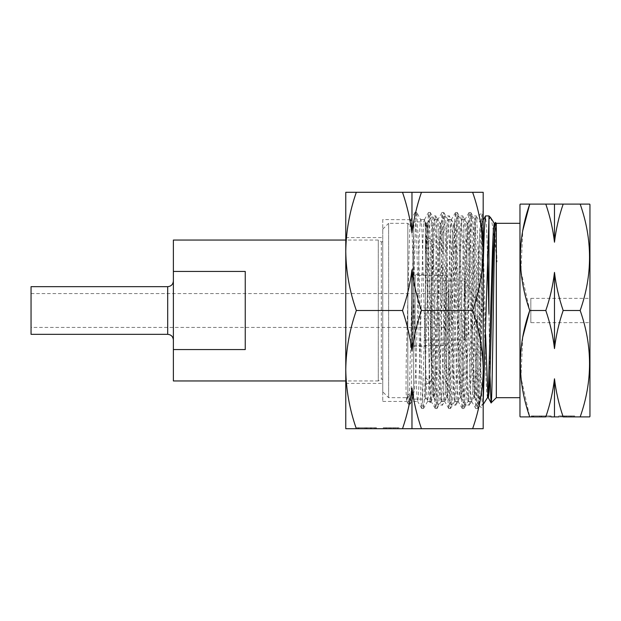 <?xml version="1.0" encoding="UTF-8"?>
<svg xmlns="http://www.w3.org/2000/svg" width="621" height="621" viewBox="0 0 621 621"><rect width="100%" height="100%" fill="white"/><g stroke="black" fill="none" stroke-linecap="round" stroke-linejoin="round"><path stroke-width="0.47" stroke-dasharray="3.1 2.33" d="M413.671 274.327L413.671 346.673L413.671 274.327L425.401 274.327L425.401 346.673L425.401 274.327M413.671 346.673L425.401 346.673M413.671 221.891L413.671 399.109L413.671 221.891L425.401 221.891L425.401 399.109L425.401 221.891M413.671 399.109L425.401 399.109M411.971 351.222L411.971 269.778C413.741 283.704 416.901 297.28 421.442 310.5C416.854 323.929 413.695 337.506 411.971 351.222C410.202 337.296 407.042 323.72 402.509 310.5C407.097 297.071 410.248 283.494 411.971 269.778M482.222 253.29L478.744 392.744L477.502 408.564L476.672 401.205L475.841 380.494L471.673 221.278L470.834 212.561L469.918 219.694L465.742 377.941L464.073 408.478L468.195 401.345L467.885 400.91C468.397 402.99 468.902 397.851 469.406 385.509L473.97 227.371C474.359 220.804 474.739 218.406 475.112 220.191L475.104 310.252C477.588 265.524 479.893 222.993 482.207 213.896L482.222 253.29L479.792 397.657L479.241 405.567L478.682 397.929L477.091 310.5C476.423 265.268 475.771 223.824 475.112 220.191L474.863 219.617M472.628 192.293C479.381 211.544 482.897 231.245 483.185 251.396C482.905 271.501 479.389 291.202 472.628 310.5C479.381 329.751 482.897 349.452 483.185 369.604L483.185 428.707L472.628 428.707C479.389 409.41 482.905 389.709 483.185 369.604L483.185 192.293L421.442 192.293C416.854 205.722 413.695 219.291 411.971 233.007C410.202 219.081 407.042 205.512 402.509 192.293L356.33 192.293C349.569 211.59 346.052 231.291 345.773 251.396L345.773 192.293L356.33 192.293M475.088 310.252L473.179 380.735C472.674 394.653 472.162 401.546 471.657 401.414C471.153 400.669 470.64 393 470.136 378.414L467.093 261.247L465.571 223.381L464.943 219.624L464.05 227.371L462.529 271.299L459.478 385.509C458.973 397.851 458.469 402.99 457.956 400.91L456.435 372.879L453.392 254.765L451.436 219.609L450.349 230.903L445.785 389.709L445.234 398.403L444.683 401.399L444.263 399.722L442.742 366.864L439.699 248.71L438.17 220.176C437.665 217.909 437.161 222.861 436.648 235.041L433.605 348.971L432.084 393.303L431.168 401.376L430.563 397.844L429.041 360.421L425.998 243.121C425.494 228.388 424.981 220.548 424.477 219.601C423.972 219.275 423.46 225.997 422.955 239.76L419.912 356.019L418.391 396.268L417.661 401.376L416.87 395.305L415.34 353.597L412.297 238.053C411.793 224.825 411.288 218.716 410.776 219.725C410.271 221.34 409.767 229.77 409.255 245.016L406.212 362.711L405.987 390.539L406.771 401.391L407.43 394.576L409.115 394.576L411.413 401.43L417.661 401.43M382.753 219.57L382.753 310.5L382.753 219.57L410.776 219.725M467.885 400.91L466.363 372.879L463.32 254.765L461.364 219.609L460.277 230.903L455.713 389.709L454.688 401.321L454.192 399.722L452.67 366.864L449.62 248.71L448.098 220.176C447.594 217.909 447.089 222.861 446.577 235.041L443.534 348.971L442.012 393.303L441.096 401.376L440.491 397.844L438.969 360.421L435.926 243.121C435.414 228.388 434.91 220.548 434.405 219.601C433.893 219.275 433.388 225.997 432.884 239.76L429.841 356.019L428.311 396.268L427.59 401.376L426.79 395.305L425.269 353.644L422.226 238.053C421.721 224.825 421.209 218.716 420.704 219.725C420.2 221.34 419.687 229.77 419.183 245.016L416.14 362.711L414.618 388.692L412.065 400.863L411.413 401.43M464.073 408.478L463.157 401.158L462.327 380.417L458.997 243.269L458.166 221.324L457.25 212.475L456.412 219.671L455.573 240.443L451.397 399.862L450.481 408.525L449.651 401.166L445.482 243.23L444.652 221.309L443.736 212.452L442.905 219.679L442.067 240.405L438.729 377.793L437.89 399.815L436.974 408.509L436.144 401.213L435.305 380.386L431.968 243.121L431.137 221.231L430.221 212.436L429.39 219.741L428.56 240.443L425.222 377.731L424.384 399.753L423.468 408.502L422.637 401.275L421.799 380.432L418.461 243.052L416.792 212.506L420.704 219.725M424.477 219.601L428.459 212.506L426.79 243.067L422.614 401.259L421.698 408.432L420.859 399.777L416.691 240.412L415.853 219.718L415.022 212.436L414.122 220.936L413.307 241.988L409.231 397.393L408.331 404.092L407.43 394.576M434.405 219.601L437.921 219.57M438.17 220.176L437.844 219.663L441.966 212.522L440.297 243.067L436.959 380.479L436.121 401.313L435.282 408.509L434.366 399.714L433.536 377.723L430.206 240.521L429.367 219.803L428.459 212.506M448.098 220.176L447.85 219.586M382.753 310.5L382.753 401.43L382.753 310.5M458.189 401.414L457.956 400.91M471.657 401.414L475.74 408.502L474.071 377.894L470.734 240.614L469.903 219.78L469.065 212.491L468.149 221.185L467.31 243.215L463.972 380.595L463.134 401.313L462.303 408.548L461.387 399.691L460.557 377.778L456.388 219.826L455.558 212.475L454.642 221.146L450.466 380.564L449.627 401.329L448.789 408.525L447.881 399.676L447.042 377.731L443.712 240.591L442.882 219.842L441.966 212.522M370.69 427.768L356.57 427.768L376.45 427.768L358.992 427.768L358.992 428.707L376.45 428.707L358.992 428.707L358.992 427.768L357.052 427.768L357.052 428.707L357.052 427.768L376.45 427.768L376.45 428.707L356.57 428.707L376.45 428.707L366.514 428.707L376.45 428.707L376.45 427.768L370.69 427.768L370.69 428.707M356.33 428.707L345.773 428.707L345.773 251.396C346.06 271.548 349.576 291.249 356.33 310.5C349.569 329.798 346.052 349.499 345.773 369.604C346.06 389.755 349.576 409.456 356.33 428.707L402.509 428.707C407.097 415.278 410.248 401.709 411.971 387.993C413.741 401.919 416.901 415.488 421.442 428.707L402.509 428.707M472.628 428.707L421.442 428.707M376.45 427.768L366.514 427.768L366.506 428.707L356.57 428.707L374.51 428.707L366.506 428.707L366.514 427.768L356.57 427.768L356.57 428.707L356.57 427.768L366.514 427.768L366.514 428.707L366.506 427.768L376.45 427.768L376.45 428.707M395.034 428.707L383.219 428.707L399.124 428.707L383.219 428.707L395.034 428.707L395.049 427.768L397.572 427.768L397.572 428.707L397.572 427.768L395.01 427.768L395.01 428.707L395.01 427.768L393.52 427.768L393.52 428.707L393.52 427.768L389.056 427.768L389.056 428.707L389.056 427.768L386.751 427.768L386.751 428.707L386.751 427.768L383.219 427.768L383.219 428.707L383.219 427.768L385.781 427.768L385.781 428.707L385.781 427.768L386.712 427.768L386.712 428.707L386.712 427.768L384.772 427.768L384.772 428.707L384.772 427.768L386.689 427.768L386.689 428.707L386.689 427.768L388.637 427.768L388.637 428.707L388.637 427.768L390.143 427.768L390.143 428.707L390.143 427.768L395.034 427.768L395.034 428.707L395.049 427.768L399.124 427.768L399.124 428.707L399.124 427.768L395.818 427.768L395.818 428.707L395.818 427.768L395.049 427.768L397.572 427.768L383.219 427.768L395.034 427.768L395.034 428.707M345.773 310.5L345.773 383.413L345.773 310.5M483.185 310.5L483.185 409.511L483.185 310.5M402.509 310.5L356.33 310.5M472.628 310.5L421.442 310.5M402.509 192.293L421.442 192.293M411.971 428.707L411.971 387.993M411.971 233.007L411.971 192.293M416.792 212.506L415.891 219.516L415.076 239.395L411.009 395.926L410.108 404.162L409.115 394.576M482.207 213.896L477.417 382.777L476.618 401.849L475.74 408.502M357.595 427.768L357.595 428.707M365.233 427.768L365.233 428.707M365.055 427.768L365.055 428.707M370.659 427.768L370.659 428.707M374.51 427.768L370.76 427.768L374.51 427.768L374.51 428.707L374.51 427.768L358.511 427.768L374.51 427.768M366.995 427.768L370.76 427.768L366.995 427.768L366.995 428.707M370.76 427.768L370.76 428.707L370.76 427.768M375.643 427.768L375.643 428.707M358.511 427.768L358.511 428.707M371.265 427.768L371.265 428.707M399.124 427.768L395.049 427.768L399.124 427.768M382.753 380.005L382.753 240.995L382.753 380.005A0.947 0.947 0 0 0 381.333 379.19L378.274 380.952L378.274 240.048L378.274 380.952L345.773 380.952M382.753 240.995A0.947 0.947 0 0 1 381.333 241.81L378.274 240.048L345.773 240.048M173.375 310.5L173.375 280.995L173.375 310.5M31.05 334.331L31.05 286.669M31.05 327.43L31.05 293.57L31.05 327.43L446.204 327.43L446.204 293.57L449.045 290.737L449.045 330.263L449.045 290.737M31.05 293.57L446.204 293.57L446.204 327.43L449.045 330.263M382.753 391.828L382.753 229.172L382.753 391.828L388.614 397.688L407.811 397.688L407.811 223.312L407.811 397.688L413.671 391.828L413.671 229.172L413.671 391.828M382.753 229.172L388.614 223.312L388.614 397.688L388.614 223.312L407.811 223.312L413.671 229.172M449.045 278.348L449.045 342.652L449.045 278.348L446.204 275.507L415.092 275.507L415.092 345.493L415.092 275.507A1.421 1.421 0 0 1 413.671 274.094L413.671 346.906L413.671 274.094M449.045 342.652L446.204 345.493L446.204 275.507L446.204 345.493L415.092 345.493A1.421 1.421 0 0 0 413.671 346.906M173.375 380.952L173.375 271.439L245.248 271.439L245.248 349.561L173.375 349.561M173.375 271.439L173.375 240.048M245.248 271.439L245.248 349.561L245.248 271.439M530.846 322.648L530.846 298.352L530.846 322.648L589.95 322.648L589.95 298.352L589.95 322.648M530.846 298.352L589.95 298.352M425.401 340.005L464.555 340.005L464.555 280.995L464.555 340.005L482.284 310.5L464.555 280.995L425.401 280.995L425.401 340.005L425.401 280.995M425.401 242.958L425.401 378.042L425.401 242.958L431.261 239.574L425.401 236.19L425.401 384.81L425.401 236.19M425.401 378.042L431.261 381.426L431.261 239.574L431.261 381.426L425.401 384.81M519.971 416.419L519.971 204.581M589.678 204.107L580.177 204.107C592.659 239.489 592.659 274.948 580.177 310.5L563.169 310.5C558.869 323.067 555.974 335.767 554.483 348.598C552.954 335.565 550.059 322.866 545.805 310.5L529.744 310.5L520.91 270.888L522.804 230.438M520.243 416.893L529.744 416.893L520.91 377.273L522.804 336.823M589.95 416.419L589.95 204.581M580.177 310.5C592.659 345.874 592.659 381.341 580.177 416.893L589.678 416.893M425.401 223.312L425.401 397.688L425.401 223.312L426.084 222.629L426.518 223.296L428.187 250.744L431.533 372.779L432.363 391.222L433.202 397.75L434.149 397.758L434.979 391.354L435.818 372.949L439.163 250.845L440.84 223.312L441.764 229.7L442.602 248.144L445.94 370.155L447.617 397.681L448.541 391.292L449.379 372.872L452.725 250.892L454.393 223.335L455.325 229.708L456.156 248.113L459.501 370.069L461.17 397.657L462.102 391.308L462.932 372.918L466.278 250.993L467.947 223.35L468.878 229.677L469.717 248.043L473.055 369.961L474.723 397.642L475.655 391.339L476.493 372.98L479.831 251.055L481.5 223.358L482.602 232.386L483.596 257.956L485.599 334.556M483.185 265.866L480.972 359.093L479.87 392.751L478.76 405.071C476.509 411.024 474.265 209.968 472.014 215.929C469.755 210.108 467.528 410.885 465.276 405.071C463.018 410.955 460.79 210.077 458.531 215.929C456.28 210.077 454.044 410.955 451.785 405.071C449.542 410.892 447.299 210.108 445.04 215.929C442.82 209.991 440.537 411.024 438.31 405.071C436.462 410.264 434.638 275.274 432.775 230.686C431.882 221.852 430.927 217.886 429.911 218.802C428.513 220.727 427.015 232.821 425.432 255.068L425.47 231.649L426.084 222.629C427.527 216.24 428.971 407.547 430.345 402.633L433.295 397.673L434.964 370.279L438.31 248.152L439.148 229.7L439.986 223.242L440.933 223.226M425.401 397.688L430.345 402.633C431.176 405.366 431.975 345.579 432.775 289.37C433.73 247.298 434.7 215.184 435.663 215.929L440.072 223.312L440.91 231.159L445.094 372.856L445.925 391.292L446.763 397.75L447.71 397.766M429.716 219.066L432.775 215.929L432.775 289.37M432.775 230.686L432.775 215.929L435.663 215.929C437.898 210.045 440.142 410.939 442.393 405.071L446.856 397.673L447.687 389.825L451.871 248.167L452.709 229.723L453.54 223.265L454.487 223.242M425.432 255.068L427.279 223.296L428.211 229.708L432.387 370.1L434.056 397.673L438.31 405.071L442.393 405.071C444.628 410.993 446.879 210.053 449.123 215.929L453.633 223.335L454.471 231.175L458.647 372.81L459.486 391.253L460.316 397.727L461.263 397.743M440.84 223.312L445.04 215.929L449.123 215.929C451.358 210.053 453.617 410.9 455.853 405.071L451.785 405.071L447.617 397.681M454.393 223.335L458.531 215.929L462.583 215.929C464.826 210.115 467.085 410.908 469.313 405.071L465.276 405.071L461.17 397.657M468.04 223.265L467.101 223.288L466.262 229.786L465.424 248.237L461.248 389.833L460.409 397.65L455.853 405.071C458.088 410.939 460.355 210.045 462.583 215.929L467.186 223.358L468.024 231.144L472.201 372.709L473.039 391.183L473.877 397.704L474.824 397.735M467.947 223.35L472.014 215.929L476.051 215.929C478.286 210.115 480.538 410.9 482.781 405.071L478.76 405.071L474.723 397.642M481.601 223.265L480.654 223.304L479.816 229.824L478.985 248.315L474.801 389.879L473.963 397.634L469.313 405.071C471.556 410.947 473.807 210.185 476.051 215.929L480.739 223.366L481.578 231.113L485.762 372.701L486.6 391.191L487.438 397.688M487.508 254.4L486.507 226.114L485.498 215.929M488.952 215.929L488.952 219.104M482.781 405.071L483.185 403.355M496.326 397.688L496.326 261.946M489.969 375.138L488.952 313.954M490.489 217.474C492.026 220.222 494.2 235.049 497.017 261.938L495.55 222.528M496.326 235.056L496.326 223.312M519.971 397.688L519.971 223.312L519.971 397.688M558.776 416.893L558.776 415.946L574.681 415.946L558.776 415.946L574.681 415.946L558.776 415.946L558.776 416.893L574.681 416.893L529.744 416.893M532.282 415.946L551.138 415.946L533.68 415.946L533.68 416.893L551.138 416.893L533.68 416.893L533.68 415.946L531.739 415.946L531.739 416.893L531.739 415.946L551.138 415.946L551.138 416.893L531.25 416.893L551.138 416.893L531.25 416.893L549.197 416.893L541.202 416.893L541.202 415.946L531.25 415.946L531.25 416.893L531.25 415.946L532.282 415.946L532.282 416.893M580.177 416.893L563.169 416.893C558.916 404.527 556.02 391.828 554.483 378.794C553 391.626 550.105 404.325 545.805 416.893M580.177 204.107L563.169 204.107C558.869 216.675 555.974 229.374 554.483 242.206C552.954 229.172 550.059 216.473 545.805 204.107L529.744 204.107M545.805 310.5C550.105 297.933 553 285.233 554.483 272.402C556.02 285.435 558.916 298.134 563.169 310.5M545.805 204.107L563.169 204.107M425.47 231.649L426.425 223.218L427.372 223.218M494.262 223.319L497.017 261.938M495.061 223.374L496.311 235.041M554.483 416.893L554.483 378.794M554.483 242.206L554.483 204.107M554.483 348.598L554.483 272.402M545.378 415.946L531.25 415.946L541.202 415.946L541.202 416.893L541.194 415.946L551.138 415.946L545.378 415.946L545.378 416.893M539.921 415.946L539.921 416.893M539.742 415.946L539.742 416.893M545.347 415.946L545.347 416.893M549.197 415.946L545.448 415.946L549.197 415.946L549.197 416.893L541.683 416.893L549.197 416.893L549.197 415.946L533.191 415.946L549.197 415.946M541.683 415.946L545.448 415.946L541.683 415.946L541.683 416.893M545.448 415.946L545.448 416.893L545.448 415.946M551.138 415.946L551.138 416.893L551.138 415.946L541.202 415.946L541.194 416.893L545.952 416.893L545.952 415.946M550.33 415.946L550.33 416.893M533.191 415.946L533.191 416.893M574.681 415.946L574.681 416.893L574.681 415.946M571.374 415.946L571.374 416.893L571.374 415.946M570.606 415.946L570.606 416.893L570.606 415.946M573.129 415.946L573.129 416.893L573.129 415.946M570.567 415.946L570.567 416.893L570.583 415.946M569.077 415.946L569.077 416.893L569.077 415.946M564.605 415.946L564.605 416.893L564.605 415.946M562.308 415.946L562.308 416.893L562.308 415.946M561.337 415.946L561.337 416.893L561.337 415.946M562.269 415.946L562.269 416.893L562.269 415.946M560.328 415.946L560.328 416.893L560.328 415.946M562.246 415.946L562.246 416.893L562.246 415.946M564.194 415.946L564.194 416.893L564.194 415.946M565.7 415.946L565.7 416.893L565.7 415.946M365.202 427.768L365.202 428.707M391.114 427.768L391.114 428.707L391.114 427.768M167.701 286.669L167.701 334.331M381.333 241.81L381.333 379.19L381.333 241.81M539.882 415.946L539.882 416.893M566.67 415.946L566.67 416.893L566.67 415.946M474.863 219.57L483.185 211.489M420.828 219.57L424.415 219.57M447.85 219.57L451.436 219.57M461.364 219.57L464.943 219.57M382.753 401.43L406.817 401.43M427.59 401.43L431.168 401.43M441.096 401.43L444.683 401.43M454.603 401.43L458.189 401.43M468.118 401.43L471.696 401.43M345.773 237.587L382.753 237.587M345.773 383.413L382.753 383.413M479.241 405.567L483.185 409.511M477.502 408.564L475.818 408.564M470.757 212.491L469.065 212.491M463.988 408.548L462.303 408.548M457.25 212.475L455.558 212.475M450.481 408.525L448.789 408.525M443.736 212.452L442.051 212.452M436.974 408.509L435.282 408.509M430.221 212.436L428.537 212.436M423.468 408.502L421.783 408.502M416.707 212.436L415.022 212.436M410.108 404.162L408.416 404.162M427.675 401.298L423.553 408.432M434.428 219.64L430.306 212.506M441.182 401.298L437.06 408.439M447.943 219.663L443.821 212.522M454.688 401.321L450.567 408.455M461.457 219.687L457.328 212.545M474.956 219.687L470.834 212.561M479.288 405.552L477.588 408.494M410.194 404.092L412.065 400.863M468.979 212.561L464.857 219.702M462.226 408.478L458.096 401.345M455.472 212.545L451.351 219.687M448.711 408.455L444.582 401.321M435.205 408.439L431.075 401.298M421.698 408.432L417.568 401.298M414.944 212.506L410.815 219.648M408.331 404.092L406.771 401.391M427.279 223.296L429.709 219.066M481.5 223.358L483.185 220.199M483.185 404.496L482.859 405.008"/><path stroke-width="0.93" d="M411.971 269.778L411.971 351.222C413.741 337.296 416.901 323.72 421.442 310.5C416.854 297.071 413.695 283.494 411.971 269.778C410.202 283.704 407.042 297.28 402.509 310.5L356.33 310.5C349.569 291.202 346.052 271.501 345.773 251.396L345.773 369.604C346.06 349.452 349.576 329.751 356.33 310.5M472.628 428.707L483.185 428.707L483.185 369.604C482.905 349.499 479.389 329.798 472.628 310.5C479.381 291.249 482.897 271.548 483.185 251.396C482.905 231.291 479.389 211.59 472.628 192.293L483.185 192.293L483.185 369.604C482.897 389.755 479.381 409.456 472.628 428.707L421.442 428.707C416.854 415.278 413.695 401.709 411.971 387.993C410.202 401.919 407.042 415.488 402.509 428.707L421.442 428.707M402.509 428.707L356.33 428.707C349.569 409.41 346.052 389.709 345.773 369.604L345.773 428.707L356.33 428.707M345.773 251.396C346.06 231.245 349.576 211.544 356.33 192.293L345.773 192.293L345.773 251.396M472.628 192.293L356.33 192.293M402.509 192.293C407.097 205.722 410.248 219.291 411.971 233.007C413.741 219.081 416.901 205.512 421.442 192.293M472.628 310.5L421.442 310.5M402.509 310.5C407.097 323.929 410.248 337.506 411.971 351.222M411.971 387.993L411.971 428.707M411.971 192.293L411.971 233.007M167.701 286.669L31.05 286.669L31.05 334.331L167.701 334.331L167.701 286.669C171.148 286.335 173.042 284.441 173.375 280.995M345.773 240.048L173.375 240.048L173.375 380.952L345.773 380.952M173.375 349.561L245.248 349.561L245.248 271.439L173.375 271.439M580.177 416.893C592.659 381.511 592.659 346.052 580.177 310.5C592.659 275.126 592.659 239.659 580.177 204.107L589.678 204.107L589.95 204.581L589.95 416.419L589.678 416.893L563.169 416.893C558.869 404.325 555.974 391.626 554.483 378.794C552.954 391.828 550.059 404.527 545.805 416.893L520.243 416.893L519.971 416.419L519.971 204.581L520.243 204.107L529.744 204.107L520.243 204.107M522.804 230.438L529.744 204.107C517.262 239.489 517.262 274.948 529.744 310.5C517.262 345.874 517.262 381.341 529.744 416.893M522.804 336.823L529.744 310.5L545.805 310.5C550.105 323.067 553 335.767 554.483 348.598C556.02 335.565 558.916 322.866 563.169 310.5C558.869 297.933 555.974 285.233 554.483 272.402C552.954 285.435 550.059 298.134 545.805 310.5M589.678 204.107L589.251 204.107M483.185 403.355L488.952 219.104L488.952 313.954L487.508 254.4M483.185 220.199L485.498 215.929L488.952 215.929L488.952 219.104L490.489 217.474L488.952 215.929M485.405 216.023L484.295 230.407L483.185 265.866M487.438 397.688L488.378 397.727L489.216 391.3L490.054 372.926L493.392 251.039L495.061 223.374L495.55 222.528L496.326 223.312L496.326 397.688L491.048 402.882L489.969 375.138M495.55 222.528C494.021 216.186 492.554 407.733 491.11 402.913M496.326 223.312L519.971 223.312M496.326 397.688L519.971 397.688M551.138 416.893L558.776 416.893M580.177 204.107L529.744 204.107M580.177 310.5L563.169 310.5M545.805 204.107C550.105 216.675 553 229.374 554.483 242.206C556.02 229.172 558.916 216.473 563.169 204.107M482.859 405.008L487.524 397.626L488.354 389.879L492.538 248.276L493.377 229.801L494.215 223.319L495.162 223.281M485.599 334.556L487.827 394.878M554.483 378.794L554.483 416.893M554.483 272.402L554.483 348.598M554.483 204.107L554.483 242.206M167.701 334.331C171.148 334.665 173.042 336.559 173.375 340.005M488.285 397.634L491.048 402.882M494.3 223.389L490.714 217.754"/></g></svg>
